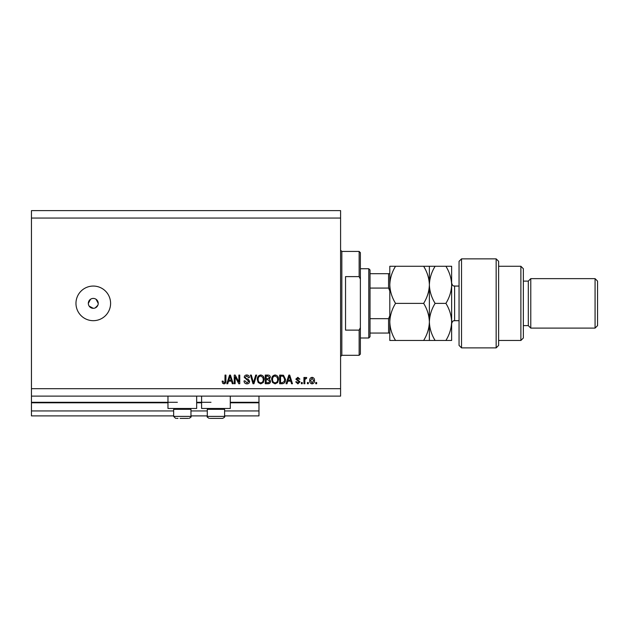 <?xml version="1.0" encoding="UTF-8"?>
<svg xmlns="http://www.w3.org/2000/svg" width="629" height="629" viewBox="0 0 629 629"><rect width="100%" height="100%" fill="white"/><g stroke="black" fill="none" stroke-linecap="round" stroke-linejoin="round"><path stroke-width="0.94" d="M31.45 218.051L340.588 218.051L340.588 210.629L31.45 210.629L31.45 415.895L173.659 415.895M190.964 415.895L207.287 415.895M224.6 415.895L258.975 415.895L258.975 410.949L224.6 410.949M31.45 410.949L173.659 410.949M190.964 410.949L207.287 410.949M230.293 402.788L258.975 402.788L258.975 410.949M258.975 402.788L258.975 402.293L230.293 402.293M31.45 402.293L177.362 402.293M196.657 402.293L210.998 402.293M258.975 396.113L258.975 402.293M196.657 396.113L196.657 408.48L167.967 408.48L167.967 396.113M201.602 396.113L201.602 408.48L230.293 408.48L230.293 396.113M89.169 306.119L93.281 308.32L94.248 308.218M93.281 298.421A4.946 4.946 0 0 0 88.335 303.375A4.946 4.946 0 0 0 93.281 308.32A4.946 4.946 0 0 0 98.226 303.375A4.946 4.946 0 0 0 93.281 298.421M90.537 299.255L88.335 303.375M93.281 286.061A17.313 17.313 0 0 0 75.967 303.375A17.313 17.313 0 0 0 93.281 320.68A17.313 17.313 0 0 0 110.594 303.375A17.313 17.313 0 0 0 93.281 286.061M98.132 304.342L98.226 303.375L96.025 299.255M31.45 396.113L340.588 396.113L340.588 218.051M235.144 376.857L235.144 383.745L234.247 383.745L234.247 375.088L235.207 375.088L238.855 381.992L238.855 375.088L239.759 375.088L239.759 383.745L238.792 383.745L235.144 376.857M249.65 381.339C249.485 382.975 248.581 383.816 246.922 383.863C245.098 383.745 244.138 382.77 244.028 380.938L244.925 380.828L247 382.849L248.746 381.363L244.249 377.353C244.382 375.827 245.216 375.041 246.765 374.978C248.408 375.057 249.296 375.922 249.422 377.565L248.526 377.675L246.796 375.993L245.153 377.369L245.436 378.249L248.313 379.271L249.65 381.339M256.656 375.088L253.927 383.745L253 383.745L250.405 375.088L251.333 375.088L253.416 382.739L255.72 375.088L256.656 375.088M260.721 383.863L258.165 382.503L257.292 379.531C257.19 376.96 258.33 375.442 260.728 374.978C263.071 375.427 264.211 376.913 264.149 379.429L263.268 382.534L260.721 383.863M275.109 383.863L272.561 382.503L271.681 379.531C271.579 376.96 272.719 375.442 275.117 374.978C277.46 375.427 278.6 376.913 278.537 379.429L277.656 382.534L275.109 383.863M287.76 381.158L287.005 383.745L286.069 383.745L288.837 375.088L289.71 375.088L292.477 383.745L291.541 383.745L290.787 381.158L287.76 381.158M316.646 382.511L316.646 383.745L315.75 383.745L315.75 382.511L316.646 382.511M31.45 388.691L340.588 388.691M314.508 380.537C314.626 382.408 313.824 383.517 312.094 383.863C310.388 383.525 309.586 382.44 309.68 380.6C309.578 378.752 310.388 377.667 312.094 377.337C313.777 377.659 314.586 378.729 314.508 380.537M308.328 382.511L308.328 383.745L307.432 383.745L307.432 382.511L308.328 382.511M304.845 380.482L304.845 383.745L303.941 383.745L303.941 377.455L304.845 377.455L304.845 378.454L305.906 377.337L306.755 377.675L306.417 378.579L305.002 379.201L304.845 380.482M302.258 382.511L302.258 383.745L301.362 383.745L301.362 382.511L302.258 382.511M300.009 381.827L297.879 383.863L295.74 381.834L296.636 381.724L297.942 382.959L299.113 381.984L295.85 379.138L297.847 377.337L299.899 379.138L298.995 379.248L297.879 378.241L296.746 379.012L300.009 381.827M285.511 379.373C285.66 381.937 284.567 383.391 282.217 383.745L279.661 383.745L279.661 375.088L283.482 375.254L285.511 379.373M270.556 381.205C270.486 382.888 269.613 383.737 267.938 383.745L265.273 383.745L265.273 375.088L267.954 375.088C269.409 375.104 270.203 375.827 270.328 377.266L269.369 379.083L270.556 381.205M228.516 381.158L227.761 383.745L226.825 383.745L229.593 375.088L230.466 375.088L233.233 383.745L232.298 383.745L231.543 381.158L228.516 381.158M223.971 383.863L222.619 383.25L222.108 381.158L223.004 381.048L224.01 382.849L224.915 382.196L225.033 375.088L225.929 375.088L225.929 380.97C226.102 382.605 225.449 383.564 223.971 383.863M95.168 307.943L97.849 305.262M312.07 378.241L310.577 380.6L312.118 382.959L313.612 380.6L312.07 378.241M288.868 377.628L288.058 380.152L290.488 380.152L289.277 375.993L288.868 377.628M280.565 376.103L280.565 382.739L282.106 382.739L284.261 381.473L284.607 379.358L283.302 376.276L280.565 376.103M275.125 375.993C273.293 376.362 272.443 377.549 272.577 379.546C272.522 381.41 273.363 382.511 275.101 382.849C276.894 382.487 277.735 381.339 277.641 379.405L277.263 377.447L275.125 375.993M266.169 376.103L266.169 378.689L268.646 378.603L269.432 377.408L267.647 376.103L266.169 376.103M266.169 379.704L266.169 382.739L268.827 382.629L269.66 381.213L267.828 379.704L266.169 379.704M260.736 375.993C258.896 376.362 258.055 377.549 258.189 379.546C258.134 381.41 258.975 382.511 260.713 382.849C262.505 382.487 263.347 381.339 263.252 379.405L262.875 377.447L260.736 375.993M229.632 377.628L228.814 380.152L231.244 380.152L230.033 375.993L229.632 377.628M188.134 418.371L180.098 418.371M190.964 409.322L173.659 409.322L173.659 416.39L190.964 416.39C191.515 416.768 190.854 417.428 188.991 418.371C190.854 417.428 191.515 416.768 190.964 416.39L190.964 409.322L190.123 408.48M180.193 418.371L184.525 418.371M176.482 418.371L177.983 418.371M223.759 408.48L224.6 409.322L207.287 409.322L207.287 416.39L224.6 416.39C225.151 416.768 224.49 417.428 222.627 418.371L210.117 418.371M221.77 418.371L222.627 418.371C224.49 417.428 225.151 416.768 224.6 416.39L224.6 409.322M218.161 418.371L211.619 418.371M359.143 276.618L359.143 251.435L360.378 252.669L360.378 279.111L359.143 276.618L345.541 276.618L345.541 330.123L359.143 330.123L360.378 327.63L360.378 354.072L359.143 355.306L359.143 330.123M360.378 327.63L360.378 279.111M368.783 268.748L370.025 269.983L370.025 336.759L368.783 337.993L368.783 268.748L360.378 268.748M389.807 291.007L388.573 288.074L388.573 273.694L389.367 273.694M370.025 288.074L388.573 288.074M370.025 318.667L388.573 318.667L389.807 315.734M389.807 333.048L388.573 333.048L389.807 333.048M370.025 333.048L388.573 333.048L388.573 318.667M370.025 273.694L388.573 273.694M461.529 347.884L459.052 345.415L459.052 261.326L461.529 258.857L461.529 347.884L496.155 347.884L496.155 258.857L461.529 258.857M520.883 266.271L523.359 268.748L523.359 337.993L520.883 340.47L520.883 266.271L498.624 266.271M523.359 281.116L528.305 281.116L528.305 325.625L530.774 328.102L530.774 278.639L595.073 278.639L595.073 328.102L530.774 328.102M595.073 278.639L597.55 281.116L597.55 325.625L595.073 328.102M496.155 258.857L498.624 261.326L498.624 345.415L496.155 347.884M445.898 340.47C449.507 334.62 451.418 328.432 451.638 321.922C451.394 315.326 449.483 309.146 445.898 303.375C449.491 297.564 451.402 291.376 451.638 284.819C451.41 278.277 449.491 272.098 445.898 266.271L451.638 266.271L451.638 340.47L435.119 340.47C431.525 334.691 429.615 328.511 429.379 321.922C429.159 328.432 427.248 334.62 423.639 340.47L395.547 340.47C391.961 334.691 390.043 328.511 389.807 321.922C390.027 315.404 391.938 309.224 395.547 303.375C391.946 297.548 390.035 291.369 389.807 284.819C390.035 278.27 391.946 272.09 395.547 266.271L389.807 266.271L389.807 340.47L395.547 340.47M429.379 266.271L429.379 284.819C429.607 278.262 431.518 272.082 435.119 266.271L423.639 266.271C427.24 272.098 429.151 278.277 429.379 284.819C429.151 291.376 427.233 297.556 423.639 303.375C427.225 309.146 429.135 315.326 429.379 321.922L429.379 340.47L435.119 340.47M423.639 303.375L395.547 303.375M423.639 340.47L429.379 340.47M423.639 266.271L395.547 266.271M429.379 284.819L429.379 321.922C429.599 315.404 431.51 309.224 435.119 303.375C431.518 297.548 429.607 291.369 429.379 284.819M445.898 303.375L435.119 303.375M445.898 266.271L435.119 266.271M31.45 402.788L167.967 402.788M196.657 402.788L201.602 402.788M359.143 251.435L341.83 251.435L341.83 355.306L340.588 356.541M459.052 286.061L454.602 286.061L454.602 320.68C453.713 321.254 453.037 319.603 451.638 323.652M173.659 416.39L175.633 418.371L173.659 416.39M174.492 408.48L173.659 409.322M207.287 416.39C206.744 416.768 207.405 417.428 209.268 418.371C207.405 417.428 206.744 416.768 207.287 416.39M208.128 408.48L207.287 409.322M341.83 251.435L340.588 250.2M359.143 355.306L341.83 355.306M368.783 337.993L360.378 337.993M528.305 325.625L523.359 325.625M520.883 340.47L498.624 340.47M528.305 281.116L530.774 278.639M454.602 286.061C453.698 285.456 453.084 287.201 451.638 283.089M459.052 320.68L454.602 320.68"/></g></svg>
